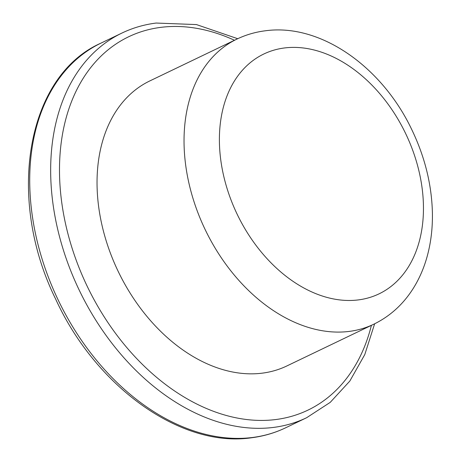 <?xml version="1.0" encoding="UTF-8"?>
<svg xmlns="http://www.w3.org/2000/svg" width="461" height="461" viewBox="0 0 461 461"><rect width="100%" height="100%" fill="white"/><g stroke="black" fill="none" stroke-linecap="round" stroke-linejoin="round"><path stroke-width="0.69" d="M105.241 237.697A158.129 111.032 64.3 0 0 286.771 365.994L373.767 324.216A158.129 111.032 64.3 0 1 349.104 331.424A158.129 111.032 64.3 0 1 192.237 195.919A158.129 111.032 64.3 0 1 236.856 39.127L149.86 80.906A158.129 111.032 64.3 0 0 105.241 237.697M226.293 185.921A133.033 93.41 64.3 0 0 358.266 299.921A133.033 93.41 64.3 0 0 416.554 161.949A133.033 93.41 64.3 0 0 284.581 47.95A133.033 93.41 64.3 0 0 226.293 185.921M237.732 38.712L196.461 24.577L156.158 23.05C144.068 24.577 132.659 27.914 121.929 33.059A213.351 149.808 64.3 0 0 61.728 244.607A213.351 149.808 64.3 0 0 273.373 427.433A213.351 149.808 64.3 0 0 306.651 417.706L285.705 427.768C274.975 432.914 263.565 436.25 251.476 437.777C181.271 448.207 95.796 387.061 55.625 299.016C5.786 197.85 26.577 75.898 100.982 43.121A213.351 149.808 64.3 0 0 40.781 254.662A213.351 149.808 64.3 0 0 252.432 437.495A213.351 149.808 64.3 0 0 285.705 427.768M234.488 40.263A207.075 145.399 64.3 0 0 160.97 27.343A207.075 145.399 64.3 0 0 70.239 242.106A207.075 145.399 64.3 0 0 275.661 419.556A207.075 145.399 64.3 0 0 371.399 325.357M373.767 324.216C389.781 316.402 402.781 304.715 412.774 289.156C419.02 279.366 423.786 268.561 427.076 256.742C431 242.561 432.764 227.573 432.372 211.778C431.536 183.72 424.639 156.267 411.679 129.414C382.094 67.11 320.833 23.136 265.334 30.783C255.331 32.045 245.84 34.823 236.856 39.127M121.929 33.059L100.982 43.121M374.637 323.795L364.784 354.572L349.818 381.074L330.22 402.372L306.651 417.706"/></g></svg>
